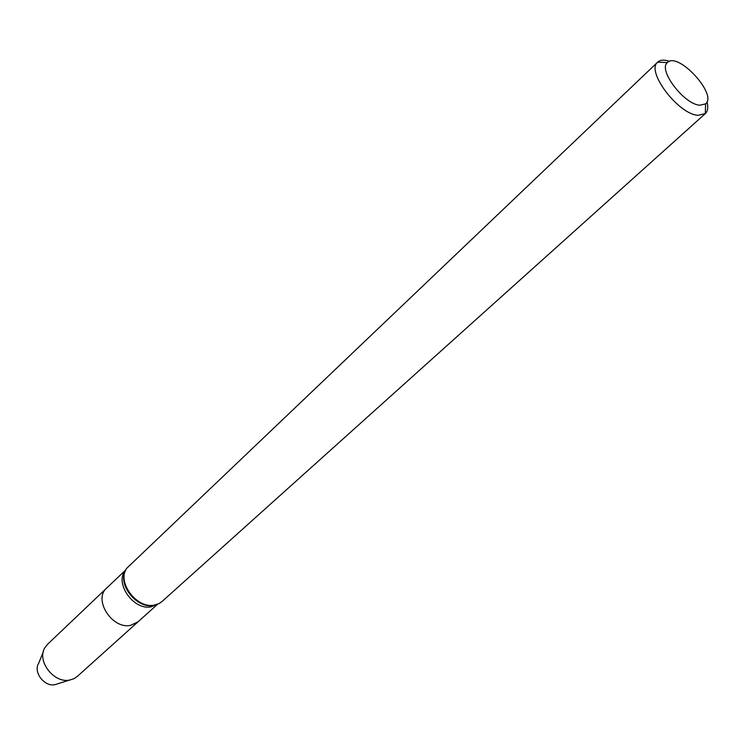 <?xml version="1.0" encoding="UTF-8"?>
<svg xmlns="http://www.w3.org/2000/svg" width="745" height="745" viewBox="0 0 745 745"><rect width="100%" height="100%" fill="white"/><g stroke="black" fill="none" stroke-linecap="round" stroke-linejoin="round"><path stroke-width="1.12" d="M157.558 604.26L137.955 621.889L130.496 625.372C112.085 629.488 92.985 599.39 106.675 588.066L47.55 644.304L45.017 647.517C36.254 660.685 53.985 683.863 69.918 679.999L73.867 678.723L77.266 676.451L137.955 621.889L130.496 625.372C112.085 629.488 92.985 599.39 106.675 588.066L125.784 569.897M707.024 101.832C708.383 107.299 707.815 111.228 705.31 113.612L161.963 601.569L159.141 603.534L154.187 605.154C136.735 608.907 116.639 581.994 126.631 568.37L657.686 62.124C660.256 59.805 664.223 59.544 669.569 61.332M705.31 113.612L697.944 115.335C678.118 114.171 645.589 70.98 657.677 62.133L667.39 62.599C677.615 51.032 717.91 94.615 705.589 103.9L699.704 105.222C683.863 104.16 657.854 69.723 667.39 62.599M69.63 680.045L55.046 684.646C44.504 687.207 32.901 672.018 38.684 663.274L43.359 651.642M157.325 604.344L151.049 606.84C133.374 610.658 113.92 582.376 125.682 570.121M156.552 604.605L153.33 605.452C137.043 608.926 117.635 584.881 125.356 570.875M705.589 103.9L705.301 113.622"/></g></svg>
